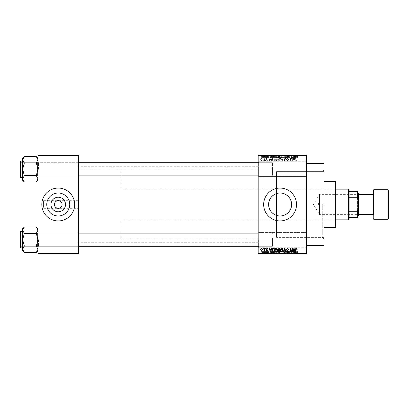 <?xml version="1.0" encoding="UTF-8"?>
<svg xmlns="http://www.w3.org/2000/svg" width="409" height="409" viewBox="0 0 409 409"><rect width="100%" height="100%" fill="white"/><g stroke="black" fill="none" stroke-linecap="round" stroke-linejoin="round"><path stroke-width="0.31" stroke-dasharray="2.04 1.53" d="M306.387 168.897L306.387 177.112L306.387 168.897M305.835 168.897L305.835 176.565L305.835 168.897M258.181 168.897L258.181 177.112L258.181 168.897M258.728 168.897L258.728 176.565L258.728 168.897M306.387 240.103L306.387 248.319L306.387 240.103M305.835 240.103L305.835 247.772L305.835 240.103M258.181 240.103L258.181 166.703L258.181 240.103M258.728 240.103L258.728 247.772L258.728 240.103M78.513 208.334L78.513 166.703L78.513 208.334L58.247 208.334C60.558 208.089 61.836 206.811 62.081 204.5C61.836 202.189 60.558 200.911 58.247 200.666C55.936 200.911 54.658 202.189 54.412 204.5C54.658 206.811 55.936 208.089 58.247 208.334L43.456 208.334L43.456 204.5L43.456 208.334M46.764 204.5A11.483 11.483 0 0 0 58.247 215.983A11.483 11.483 0 0 0 69.729 204.5A11.483 11.483 0 0 0 58.247 193.017A11.483 11.483 0 0 0 46.764 204.5M41.815 204.5A16.432 16.432 0 0 0 58.247 220.932A16.432 16.432 0 0 0 74.678 204.5A16.432 16.432 0 0 0 58.247 188.068A16.432 16.432 0 0 0 41.815 204.5M263.657 204.5A16.432 16.432 0 0 0 280.093 220.932A16.432 16.432 0 0 0 296.525 204.5A16.432 16.432 0 0 0 280.093 188.068A16.432 16.432 0 0 0 263.657 204.5M78.513 169.28L78.513 176.402L78.513 169.28M77.966 169.28L77.966 162.705L77.966 169.28M78.513 239.72L78.513 246.842L78.513 239.72M77.966 239.72L77.966 246.295L77.966 239.72M258.181 239.72L258.181 246.842L258.181 239.72M258.728 239.72L258.728 246.295L258.728 239.72M258.181 169.28L258.181 176.402L258.181 169.28M258.728 169.28L258.728 162.705L258.728 169.28M272.425 239.72L272.425 246.295L272.425 239.72M272.425 169.28L272.425 162.705L272.425 169.28M323.913 245.584L323.913 163.416M322.272 204.5L322.272 237.368L322.272 204.5M306.387 204.5L306.387 163.416L306.387 204.5M37.981 180.303L37.981 159.73L36.273 162.915L37.981 159.73L37.981 158.252L37.981 169.28L36.273 162.915L37.981 169.28L36.273 175.645L37.981 169.28L37.981 180.303L36.273 182.01L37.981 178.825L36.273 175.645L37.981 178.825L37.981 169.28L37.981 178.825L36.273 182.01L37.981 178.825L37.981 180.303L37.981 178.825L36.273 175.645L37.981 169.28L37.981 176.402L37.981 162.158L37.981 169.28L37.981 162.158L37.981 169.28L36.273 162.915L37.981 159.73L36.273 156.55L37.981 159.73L37.981 158.252L37.981 169.28L37.981 159.73L36.273 156.55L24.346 156.55L22.643 159.73L22.643 158.252L22.643 159.73L24.346 162.915L22.643 169.28L24.346 175.645L22.643 178.825L24.346 182.01L22.643 178.825L22.643 169.28L24.346 175.645L22.643 178.825L22.643 180.303L22.643 178.825L24.346 175.645L22.643 169.28L24.346 162.915L22.643 169.28L22.643 159.73L22.643 169.28L22.643 159.73L24.346 162.915L22.643 159.73L24.346 156.55L22.643 159.73L22.643 158.252L24.346 156.55M38.528 169.28L38.528 162.705L38.528 169.28M37.981 250.748L37.981 230.175L36.273 233.355L37.981 230.175L37.981 228.697L37.981 239.72L36.273 233.355L37.981 239.72L36.273 246.085L37.981 239.72L37.981 250.748L36.273 252.45L37.981 249.27L36.273 246.085L37.981 249.27L37.981 239.72L37.981 249.27L36.273 252.45L37.981 249.27L37.981 250.748L37.981 249.27L36.273 246.085L37.981 239.72L37.981 246.842L37.981 232.598L37.981 239.72L37.981 232.598L37.981 239.72L36.273 233.355L37.981 230.175L36.273 226.99L37.981 230.175L37.981 228.697L37.981 239.72L37.981 230.175L36.273 226.99L24.346 226.99L22.643 230.175L22.643 228.697L22.643 230.175L24.346 233.355L22.643 239.72L24.346 246.085L22.643 249.27L24.346 252.45L22.643 249.27L22.643 239.72L24.346 246.085L22.643 249.27L22.643 250.748L22.643 249.27L24.346 246.085L22.643 239.72L24.346 233.355L22.643 239.72L22.643 230.175L22.643 239.72L22.643 230.175L24.346 233.355L22.643 230.175L24.346 226.99L22.643 230.175L22.643 228.697L24.346 226.99M38.528 239.72L38.528 246.295L38.528 239.72M258.181 231.888L258.728 232.435L305.835 232.435L258.728 232.435L258.181 231.888L276.52 231.888L276.52 215.41L276.52 237.368L276.52 193.59M276.52 231.888L276.52 171.632L322.272 171.632L323.913 169.991L323.913 204.5L323.913 169.991M264.056 155.2L264.408 155.2L264.056 155.2L264.056 157.393L264.408 157.393L264.408 155.2L264.408 157.393L264.056 157.393L264.056 155.2M265.037 157.393L265.451 157.393L265.451 155.2L265.799 155.2L264.705 155.2L265.451 155.2L265.451 157.393L265.799 157.393L265.799 155.2L265.799 157.393L265.451 157.393L265.451 155.2L265.451 157.393L265.037 157.393L265.037 155.2M266.448 155.2L266.796 155.2L266.448 155.2L266.448 157.393L266.796 157.393L266.796 155.2L266.796 157.393L266.448 157.393L266.448 155.2M267.343 155.2L269.035 155.2L267.343 155.2L267.343 157.393L268.186 157.393L268.186 155.2L268.186 157.393L269.035 157.393L269.035 155.2M272.205 155.2L270.334 155.2L272.205 155.2L272.205 157.393L272.506 157.393L272.506 155.2M275.911 157.393L278.601 157.393L277.251 157.393L277.256 155.2L278.601 155.2L275.911 155.2L278.248 155.2L276.259 155.2L277.251 155.2L277.251 157.393L275.911 157.393L275.911 155.2M281.637 157.393L284.327 157.393L282.977 157.393L282.982 155.2L284.327 155.2L281.637 155.2L283.974 155.2L281.985 155.2L282.977 155.2L282.977 157.393L281.637 157.393L281.637 155.2M297.512 155.2L296.724 155.2L297.512 155.2L297.512 157.393L298.059 157.393L298.059 155.2M258.181 155.747L306.387 155.747L306.387 155.2L258.181 155.2L258.181 253.8L306.387 253.8L306.387 253.253L258.181 253.253M295.707 155.2L293.836 155.2L295.707 155.2L295.707 157.393L296.009 157.393L296.009 155.2M293.064 157.393L291.249 157.393L293.089 157.393L293.089 155.2L291.249 155.2L293.089 155.2L293.089 157.393L293.437 157.393L293.437 155.2L293.437 157.393L293.064 157.393L293.064 155.2M287.363 155.2L289.603 155.2L287.363 155.2L287.363 157.393L288.447 157.393L288.447 155.2M284.557 155.2L287.026 155.2L284.557 155.2L284.557 157.393L285.651 157.393L285.651 155.2M278.994 155.2L281.136 155.2L278.994 155.2L278.994 157.393L281.136 157.393L281.136 155.2L281.136 157.393L280.053 157.393L280.053 155.2L280.058 157.393L279.096 157.393L279.096 155.2M273.069 155.2L275.41 155.2L273.069 155.2L273.069 157.393L274.388 157.393L274.388 155.2M261.617 155.2L263.56 155.2L261.617 155.2L261.617 157.393L262.588 157.393L262.588 155.2L261.964 155.2L263.212 155.2L262.578 155.2L262.588 157.393L263.56 157.393L263.56 155.2M260.768 155.2L261.121 155.2L260.768 155.2L260.768 157.393L261.121 157.393L261.121 155.2L261.121 157.393L260.768 157.393L260.768 155.2M263.56 251.607L262.588 251.607L262.588 253.8L263.56 253.8L261.617 253.8L263.212 253.8L262.578 253.8L262.588 251.607L263.56 251.607L263.56 253.8M265.037 251.607L265.451 251.607L265.451 253.8L265.799 253.8L264.705 253.8L265.451 253.8L265.451 251.607L265.799 251.607L265.799 253.8L265.799 251.607L265.451 251.607L265.451 253.8L265.451 251.607L265.037 251.607L265.037 253.8M269.035 251.607L267.394 251.607L268.186 251.607L268.186 253.8L269.035 253.8L267.343 253.8L268.186 253.8L268.186 251.607L269.035 251.607L269.035 253.8M274.388 253.8L273.069 253.8L274.388 253.8L274.388 251.607L275.41 251.607L275.41 253.8L275.41 251.607L273.882 251.607L273.882 253.8M279.096 251.607L280.058 251.607L280.058 253.8L281.136 253.8L278.994 253.8L280.058 253.8L280.053 251.607L281.136 251.607L281.136 253.8L281.136 251.607L279.096 251.607L279.096 253.8M285.651 253.8L287.026 253.8L284.557 253.8L285.651 253.8L285.651 251.607L285.993 251.607L285.993 253.8L285.983 251.607L287.026 251.607L287.026 253.8M293.064 251.607L291.249 251.607L293.089 251.607L293.089 253.8L291.249 253.8L293.089 253.8L293.089 251.607L293.437 251.607L293.437 253.8L293.437 251.607L293.064 251.607L293.064 253.8M298.059 253.8L296.724 253.8L298.059 253.8L298.059 251.607L298.268 253.8M296.009 253.8L293.836 253.8L296.009 253.8L296.009 251.607L296.377 251.607L296.377 253.8M288.447 253.8L289.603 253.8L287.363 253.8L288.447 253.8L288.447 251.607L289.603 251.607L289.603 253.8M284.327 251.607L282.977 251.607L283.979 251.607L283.974 253.8L284.327 253.8L281.637 253.8L283.979 253.8L282.982 253.8L283.974 253.8L283.979 251.607L284.327 251.607L284.327 253.8M278.601 251.607L277.251 251.607L278.253 251.607L278.248 253.8L278.601 253.8L275.911 253.8L278.253 253.8L277.256 253.8L278.248 253.8L278.253 251.607L278.601 251.607L278.601 253.8M272.506 253.8L270.334 253.8L272.506 253.8L272.506 251.607L272.869 251.607L272.869 253.8M266.448 253.8L266.796 253.8L266.448 253.8L266.448 251.607L266.796 251.607L266.796 253.8L266.796 251.607L266.448 251.607L266.448 253.8M264.056 253.8L264.408 253.8L264.056 253.8L264.056 251.607L264.408 251.607L264.408 253.8L264.408 251.607L264.056 251.607L264.056 253.8M260.768 253.8L261.121 253.8L260.768 253.8L260.768 251.607L261.121 251.607L261.121 253.8L261.121 251.607L260.768 251.607L260.768 253.8M262.961 160.129L262.961 160.681L263.309 160.681L263.309 160.129L262.961 160.129L262.961 160.681L263.309 160.681L263.309 160.129L262.961 160.129M264.357 159.234L264.357 160.681L264.705 160.681L264.705 157.889L264.357 157.889L264.357 158.334L263.943 157.838L263.611 157.992L264.291 158.661L264.357 160.681L264.705 160.681L264.705 157.889L264.357 157.889L264.357 158.334L263.943 157.838L263.611 157.992L264.357 159.234M265.354 160.129L265.354 160.681L265.702 160.681L265.702 160.129L265.354 160.129L265.354 160.681L265.702 160.681L265.702 160.129L265.354 160.129M266.249 159.827L267.092 160.727L267.941 159.832L267.067 160.328L266.596 159.899L267.89 158.636L267.108 157.838L266.3 158.636L267.092 158.237L267.542 158.58L266.249 159.827L267.092 160.727L267.941 159.832L267.067 160.328L266.596 159.899L267.89 158.636L267.108 157.838L266.3 158.636L267.092 158.237L267.542 158.58L266.249 159.827M271.111 159.536L271.412 160.681L271.775 160.681L270.717 156.846L270.349 156.846L269.234 160.681L269.603 160.681L269.904 159.536L271.111 159.536L271.412 160.681L271.775 160.681L270.717 156.846L270.349 156.846L269.234 160.681L269.603 160.681L269.904 159.536L271.111 159.536M276.157 160.727L277.159 160.129L277.501 158.81C277.578 157.726 277.128 157.051 276.157 156.795C275.201 157.046 274.756 157.7 274.812 158.764L275.16 160.144L276.157 160.727L277.159 160.129L277.501 158.81C277.578 157.726 277.128 157.051 276.157 156.795C275.201 157.046 274.756 157.7 274.812 158.764L275.16 160.144L276.157 160.727M281.883 160.727L282.885 160.129L283.227 158.81C283.304 157.726 282.854 157.051 281.883 156.795C280.927 157.046 280.482 157.7 280.538 158.764L280.886 160.144L281.883 160.727L282.885 160.129L283.227 158.81C283.304 157.726 282.854 157.051 281.883 156.795C280.927 157.046 280.482 157.7 280.538 158.764L280.886 160.144L281.883 160.727M296.418 160.727L296.965 160.456L297.174 159.536L296.822 159.484L296.402 160.282L296.029 159.991L295.978 156.846L295.63 156.846L295.63 159.449L296.418 160.727L296.965 160.456L297.174 159.536L296.822 159.484L296.402 160.282L296.029 159.991L295.978 156.846L295.63 156.846L295.63 159.449L296.418 160.727M306.387 155.747L306.387 253.253M294.613 159.536L294.915 160.681L295.278 160.681L294.219 156.846L293.851 156.846L292.742 160.681L293.105 160.681L293.406 159.536L294.613 159.536L294.915 160.681L295.278 160.681L294.219 156.846L293.851 156.846L292.742 160.681L293.105 160.681L293.406 159.536L294.613 159.536M291.995 157.608L291.995 160.681L292.343 160.681L292.343 156.846L291.97 156.846L290.497 159.919L290.497 156.846L290.15 156.846L290.15 160.681L290.523 160.681L291.995 157.608L291.995 160.681L292.343 160.681L292.343 156.846L291.97 156.846L290.497 159.919L290.497 156.846L290.15 156.846L290.15 160.681L290.523 160.681L291.995 157.608M286.269 159.617L287.353 160.727L288.509 159.433L287.322 160.282L286.617 159.622L288.406 157.843L287.415 156.795L286.366 157.94L287.404 157.24L288.059 157.859L287.951 158.247L286.796 158.702L286.269 159.617L287.353 160.727L288.509 159.433L287.322 160.282L286.617 159.622L288.406 157.843L287.415 156.795L286.366 157.94L287.404 157.24L288.059 157.859L287.951 158.247L286.796 158.702L286.269 159.617M283.463 156.846L284.557 160.681L284.899 160.681L285.932 156.846L285.569 156.846L284.746 160.231L283.826 156.846L283.463 156.846L284.557 160.681L284.899 160.681L285.932 156.846L285.569 156.846L284.746 160.231L283.826 156.846L283.463 156.846M277.9 159.551L278.964 160.681L280.042 160.681L280.042 156.846L278.958 156.846L278.002 157.808L278.376 158.61L277.9 159.551L278.964 160.681L280.042 160.681L280.042 156.846L278.958 156.846L278.002 157.808L278.376 158.61L277.9 159.551M271.975 158.738C271.883 159.832 272.322 160.476 273.294 160.681L274.316 160.681L274.316 156.846L272.788 156.913L271.975 158.738C271.883 159.832 272.322 160.476 273.294 160.681L274.316 160.681L274.316 156.846L272.788 156.913L271.975 158.738M260.523 159.254L261.494 160.727L262.466 159.285L261.494 157.838L260.523 159.254L261.494 160.727L262.466 159.285L261.494 157.838L260.523 159.254M258.181 204.5L258.181 242.297L258.181 204.5M43.456 204.5L43.456 200.666L43.456 204.5M78.513 204.5L78.513 242.297L78.513 204.5M37.981 253.8L78.513 253.8L78.513 253.253L37.981 253.253L37.981 253.8M37.981 155.747L78.513 155.747L78.513 155.2L37.981 155.2L37.981 253.253M78.513 155.747L78.513 253.253M296.965 248.544L297.174 249.464L296.822 249.516L296.402 248.718L296.029 249.009L295.978 252.154L295.63 252.154L295.63 249.551L296.418 248.273L296.965 248.544M294.915 248.319L295.278 248.319L294.219 252.154L293.851 252.154L292.742 248.319L293.105 248.319L293.406 249.464L294.613 249.464L294.915 248.319M294.01 251.755L294.495 249.914L293.524 249.914L294.01 251.755M291.995 248.319L292.343 248.319L292.343 252.154L291.97 252.154L290.497 249.081L290.497 252.154L290.15 252.154L290.15 248.319L290.523 248.319L291.995 251.392L291.995 248.319M287.353 248.273L288.509 249.567L287.322 248.718L286.617 249.378L288.406 251.157L287.415 252.205L286.366 251.06L287.404 251.76L288.059 251.141L287.951 250.753L286.796 250.298L286.269 249.383L287.353 248.273M284.557 248.319L284.899 248.319L285.932 252.154L285.569 252.154L284.746 248.769L283.826 252.154L283.463 252.154L284.557 248.319M282.885 248.871L283.227 250.19C283.304 251.274 282.854 251.949 281.883 252.205C280.927 251.954 280.482 251.3 280.538 250.236L280.886 248.856L281.883 248.273L282.885 248.871M281.034 251.111L281.878 251.76L282.88 250.18L281.888 248.718L280.891 250.247L281.034 251.111M278.964 248.319L280.042 248.319L280.042 252.154L278.958 252.154L278.002 251.192L278.376 250.39L277.9 249.449L278.964 248.319M279.004 250.114L279.695 250.114L279.695 248.769L278.595 248.82L278.248 249.444L279.004 250.114M279.086 251.709L279.695 251.709L279.695 250.564L278.672 250.599L278.35 251.131L279.086 251.709M277.159 248.871L277.501 250.19C277.578 251.274 277.128 251.949 276.157 252.205C275.201 251.954 274.756 251.3 274.812 250.236L275.16 248.856L276.157 248.273L277.159 248.871M275.308 251.111L276.152 251.76L277.154 250.18L276.162 248.718L275.16 250.247L275.308 251.111M273.294 248.319L274.316 248.319L274.316 252.154L272.788 252.087L271.975 250.262C271.883 249.168 272.322 248.524 273.294 248.319M273.35 251.709L273.969 251.709L273.969 248.769L272.46 249.326L272.322 250.267L272.854 251.632L273.35 251.709M271.412 248.319L271.775 248.319L270.717 252.154L270.349 252.154L269.234 248.319L269.603 248.319L269.904 249.464L271.111 249.464L271.412 248.319M270.507 251.755L270.993 249.914L270.022 249.914L270.507 251.755M267.092 248.273L267.941 249.168L267.067 248.672L266.596 249.101L267.89 250.364L267.108 251.162L266.3 250.364L267.092 250.763L267.542 250.42L266.249 249.173L267.092 248.273M265.354 248.319L265.702 248.319L265.702 248.871L265.354 248.871L265.354 248.319M264.357 248.319L264.705 248.319L264.705 251.111L264.357 251.111L264.357 250.666L263.943 251.162L263.611 251.008L264.291 250.339L264.357 248.319M262.961 248.319L263.309 248.319L263.309 248.871L262.961 248.871L262.961 248.319M261.494 248.273L262.466 249.715L261.494 251.162L260.523 249.746L261.494 248.273M260.87 249.715L261.504 250.763L262.113 249.715L261.484 248.672L260.87 249.715M294.01 157.245L294.495 159.086L293.524 159.086L294.01 157.245L294.495 159.086L293.524 159.086L294.01 157.245M281.034 157.889L281.878 157.24L282.88 158.82L281.888 160.282L280.891 158.753L281.034 157.889L281.878 157.24L282.88 158.82L281.888 160.282L280.891 158.753L281.034 157.889M279.004 158.886L279.695 158.886L279.695 160.231L278.595 160.18L278.248 159.556L279.004 158.886L279.695 158.886L279.695 160.231L278.595 160.18L278.248 159.556L279.004 158.886M279.086 157.291L279.695 157.291L279.695 158.436L278.672 158.401L278.35 157.869L279.695 157.291L279.695 158.436L278.672 158.401L278.35 157.869L279.086 157.291M275.308 157.889L276.152 157.24L277.154 158.82L276.162 160.282L275.16 158.753L275.308 157.889L276.152 157.24L277.154 158.82L276.162 160.282L275.16 158.753L275.308 157.889M273.35 157.291L273.969 157.291L273.969 160.231L272.46 159.674L272.322 158.733L272.854 157.368L273.969 157.291L273.969 160.231L272.46 159.674L272.322 158.733L272.854 157.368L273.35 157.291M270.507 157.245L270.993 159.086L270.022 159.086L270.507 157.245L270.993 159.086L270.022 159.086L270.507 157.245M260.87 159.285L261.504 158.237L262.113 159.285L261.484 160.328L260.87 159.285L261.504 158.237L262.113 159.285L261.484 160.328L260.87 159.285M298.268 251.607L297.921 251.607L297.921 253.8M297.921 251.607L297.496 251.607L297.496 253.8M297.496 251.607L297.123 251.607L297.123 253.8M297.123 251.607L297.072 253.8L297.072 251.607L296.724 251.607L296.724 253.8L296.724 251.607L297.512 251.607L297.512 253.8M297.512 251.607L298.059 251.607M296.377 251.607L295.313 251.607L295.313 253.8M295.313 251.607L294.95 251.607L294.95 253.8M294.95 251.607L293.836 251.607L293.836 253.8M293.836 251.607L294.199 251.607L294.199 253.8M294.199 251.607L294.5 251.607L294.5 253.8M294.5 251.607L295.707 251.607L295.707 253.8M295.707 251.607L296.009 251.607M295.104 251.607L295.589 251.607L294.623 251.607L295.104 251.607L295.104 253.8L295.589 253.8L295.104 253.8M295.267 251.607L295.267 253.8M295.589 251.607L295.589 253.8M294.623 251.607L294.623 253.8M291.597 251.607L291.597 253.8L291.597 251.607M291.249 251.607L291.249 253.8L291.249 251.607M291.622 251.607L291.622 253.8M289.603 251.607L289.255 251.607L289.255 253.8M289.255 251.607L288.417 251.607L288.417 253.8M288.417 251.607L287.711 251.607L287.711 253.8M287.711 251.607L289.506 251.607L289.506 253.8M289.506 251.607L288.514 251.607L288.514 253.8M288.514 251.607L287.461 251.607L287.461 253.8M287.461 251.607L287.808 251.607L287.808 253.8M287.808 251.607L288.498 251.607L288.498 253.8L288.498 251.607L289.153 251.607L289.153 253.8M289.153 251.607L289.045 253.8M289.045 251.607L287.89 251.607L287.89 253.8M287.89 251.607L287.363 251.607L287.363 253.8M287.363 251.607L288.447 251.607M287.026 251.607L286.663 251.607L286.663 253.8M286.663 251.607L285.845 251.607L285.845 253.8M285.845 251.607L284.925 251.607L284.925 253.8M284.925 251.607L284.557 251.607L284.557 253.8M284.557 251.607L285.651 251.607M281.637 251.607L282.982 251.607L282.977 253.8L281.985 253.8L282.977 253.8L282.982 251.607L281.637 251.607L281.637 253.8M281.98 251.607L281.98 253.8L281.985 251.607L282.977 251.607L281.985 251.607M283.974 251.607L282.982 251.607L283.974 251.607M282.977 251.607L282.977 253.8L282.982 251.607M282.133 251.607L282.133 253.8M279.475 251.607L279.475 253.8M278.994 251.607L278.994 253.8M280.104 251.607L279.347 251.607L280.104 251.607L280.104 253.8L280.789 253.8L279.347 253.8L280.104 253.8M280.18 251.607L279.444 251.607L280.18 251.607L280.18 253.8M280.789 251.607L280.789 253.8L280.789 251.607M279.444 251.607L279.444 253.8M279.771 251.607L279.771 253.8M279.347 251.607L279.347 253.8M279.69 251.607L279.69 253.8M280.047 251.607L280.047 253.8M275.911 251.607L277.256 251.607L277.251 253.8L276.259 253.8L277.251 253.8L277.256 251.607L275.911 251.607L275.911 253.8M276.254 251.607L276.254 253.8L276.259 251.607L277.251 251.607L276.259 251.607M278.248 251.607L277.256 251.607L278.248 251.607M277.251 251.607L277.251 253.8L277.256 251.607M276.407 251.607L276.407 253.8M273.882 251.607L273.069 251.607L273.069 253.8M273.069 251.607L274.388 251.607M274.444 251.607L273.422 251.607L274.444 251.607L274.444 253.8L275.063 253.8L273.422 253.8L274.444 253.8L274.434 251.607L274.434 253.8M275.063 251.607L275.063 253.8L275.063 251.607M273.948 251.607L273.948 253.8M273.422 251.607L273.422 253.8M273.56 251.607L273.56 253.8M272.869 251.607L271.811 251.607L271.811 253.8M271.811 251.607L271.443 251.607L271.443 253.8M271.443 251.607L270.334 251.607L270.334 253.8M270.334 251.607L270.697 251.607L270.697 253.8M270.697 251.607L270.998 251.607L270.998 253.8M270.998 251.607L272.205 251.607L272.205 253.8M272.205 251.607L272.506 251.607M271.602 251.607L272.087 251.607L271.116 251.607L271.602 251.607L271.602 253.8L272.087 253.8L271.602 253.8M271.76 251.607L271.76 253.8M272.087 251.607L272.087 253.8M271.116 251.607L271.116 253.8M268.687 251.607L268.687 253.8M268.161 251.607L268.161 253.8M267.69 251.607L267.69 253.8M267.783 251.607L267.783 253.8M268.989 251.607L268.989 253.8M268.202 251.607L268.202 253.8M267.394 251.607L267.394 253.8M267.742 251.607L267.742 253.8M268.636 251.607L267.343 251.607L268.636 251.607L268.636 253.8M268.529 251.607L268.529 253.8M267.343 251.607L267.343 253.8M264.705 251.607L264.705 253.8M264.802 251.607L264.802 253.8M265.058 251.607L265.058 253.8M265.385 251.607L265.385 253.8M261.617 251.607L262.588 251.607L261.617 251.607L261.617 253.8M261.964 251.607L263.212 251.607L261.964 251.607L261.964 253.8M262.598 251.607L262.598 253.8M263.212 251.607L263.212 253.8M262.578 251.607L262.578 253.8M298.059 157.393L298.268 155.2M298.268 157.393L297.921 157.393L297.921 155.2M297.921 157.393L297.496 157.393L297.496 155.2M297.496 157.393L297.123 157.393L297.123 155.2M297.123 157.393L297.072 155.2L297.072 157.393L296.724 157.393L296.724 155.2L296.724 157.393L297.512 157.393M296.009 157.393L296.377 157.393L296.377 155.2M296.377 157.393L295.313 157.393L295.313 155.2M295.313 157.393L294.95 157.393L294.95 155.2M294.95 157.393L293.836 157.393L293.836 155.2M293.836 157.393L294.199 157.393L294.199 155.2M294.199 157.393L294.5 157.393L294.5 155.2M294.5 157.393L295.707 157.393M295.104 157.393L295.589 157.393L294.623 157.393L295.104 157.393L295.104 155.2L295.589 155.2L295.104 155.2M295.267 157.393L295.267 155.2M295.589 157.393L295.589 155.2M294.623 157.393L294.623 155.2M291.597 157.393L291.597 155.2L291.597 157.393M291.249 157.393L291.249 155.2L291.249 157.393M291.622 157.393L291.622 155.2M288.447 157.393L289.603 157.393L289.603 155.2M289.603 157.393L289.255 157.393L289.255 155.2M289.255 157.393L288.417 157.393L288.417 155.2M288.417 157.393L287.711 157.393L287.711 155.2M287.711 157.393L289.506 157.393L289.506 155.2M289.506 157.393L288.514 157.393L288.514 155.2M288.514 157.393L287.461 157.393L287.461 155.2M287.461 157.393L287.808 157.393L287.808 155.2M287.808 157.393L288.498 157.393L288.498 155.2L288.498 157.393L289.153 157.393L289.153 155.2M289.153 157.393L289.045 155.2M289.045 157.393L287.89 157.393L287.89 155.2M287.89 157.393L287.363 157.393M285.651 157.393L285.993 157.393L285.993 155.2L285.983 157.393L287.026 157.393L287.026 155.2M287.026 157.393L286.663 157.393L286.663 155.2M286.663 157.393L285.845 157.393L285.845 155.2M285.845 157.393L284.925 157.393L284.925 155.2M284.925 157.393L284.557 157.393M283.979 157.393L283.979 155.2L283.974 157.393L281.985 157.393L281.98 155.2L281.985 157.393L283.974 157.393M284.327 157.393L284.327 155.2M282.977 157.393L282.977 155.2L282.982 157.393M282.133 157.393L282.133 155.2M279.096 157.393L279.475 157.393L279.475 155.2M279.475 157.393L278.994 157.393M280.104 157.393L279.347 157.393L280.104 157.393L280.104 155.2L280.789 155.2L279.347 155.2L280.104 155.2M280.18 157.393L279.444 157.393L280.18 157.393L280.18 155.2M280.789 157.393L280.789 155.2L280.789 157.393M279.444 157.393L279.444 155.2M279.771 157.393L279.771 155.2M279.347 157.393L279.347 155.2M279.69 157.393L279.69 155.2M280.047 157.393L280.047 155.2M278.253 157.393L278.253 155.2L278.248 157.393L276.259 157.393L276.254 155.2L276.259 157.393L278.248 157.393M278.601 157.393L278.601 155.2M277.251 157.393L277.251 155.2L277.256 157.393M276.407 157.393L276.407 155.2M274.388 157.393L275.41 157.393L275.41 155.2L275.41 157.393L273.882 157.393L273.882 155.2M273.882 157.393L273.069 157.393M274.444 157.393L273.422 157.393L274.444 157.393L274.444 155.2L275.063 155.2L273.422 155.2L274.444 155.2L274.434 157.393L274.434 155.2M275.063 157.393L275.063 155.2L275.063 157.393M273.948 157.393L273.948 155.2M273.422 157.393L273.422 155.2M273.56 157.393L273.56 155.2M272.506 157.393L272.869 157.393L272.869 155.2M272.869 157.393L271.811 157.393L271.811 155.2M271.811 157.393L271.443 157.393L271.443 155.2M271.443 157.393L270.334 157.393L270.334 155.2M270.334 157.393L270.697 157.393L270.697 155.2M270.697 157.393L270.998 157.393L270.998 155.2M270.998 157.393L272.205 157.393M271.602 157.393L272.087 157.393L271.116 157.393L271.602 157.393L271.602 155.2L272.087 155.2L271.602 155.2M271.76 157.393L271.76 155.2M272.087 157.393L272.087 155.2M271.116 157.393L271.116 155.2M269.035 157.393L268.687 157.393L268.687 155.2M268.687 157.393L268.161 157.393L268.161 155.2M268.161 157.393L267.69 157.393L267.69 155.2M267.69 157.393L267.783 155.2M267.783 157.393L268.989 157.393L268.989 155.2M268.989 157.393L268.202 157.393L268.202 155.2M268.202 157.393L267.394 157.393L267.394 155.2M267.394 157.393L267.742 157.393L267.742 155.2M267.742 157.393L268.636 157.393L268.636 155.2M268.636 157.393L268.529 155.2M268.529 157.393L267.343 157.393M264.705 157.393L264.705 155.2M264.802 157.393L264.802 155.2M265.058 157.393L265.058 155.2M265.385 157.393L265.385 155.2M263.56 157.393L261.617 157.393M261.964 157.393L263.212 157.393L261.964 157.393L261.964 155.2M262.598 157.393L262.598 155.2M263.212 157.393L263.212 155.2M262.578 157.393L262.578 155.2M323.913 204.5L323.913 237.368L323.913 204.5M318.437 204.5L318.437 203.13L318.437 204.5M335.963 226.959L335.963 182.041M335.416 181.494L335.416 227.506M276.52 215.41L276.52 171.632L323.913 171.632M335.416 204.5L335.416 221.479L335.416 204.5M78.513 175.85L20.997 175.85L20.997 162.705L37.429 162.705L37.981 162.158L37.429 162.705L20.997 162.705L20.997 175.85L37.429 175.85L37.429 162.705L37.429 175.85L37.429 162.705L37.429 175.85L37.981 176.402L37.981 162.158L37.981 176.402L37.981 162.158L37.981 176.402L37.429 175.85L20.997 175.85L20.45 176.402L20.45 162.158L20.45 176.402L20.45 162.158L20.45 176.402L20.45 162.158L20.997 162.705L20.997 175.85L20.997 162.705L20.997 175.85L20.997 162.705L20.997 175.85L20.997 162.705L20.45 162.158M20.45 177.169L20.45 161.391L20.45 177.169A0.327 0.327 0 0 0 20.777 177.496L22.643 177.496L22.643 161.064L22.643 177.496M36.273 162.915L24.346 162.915M36.273 175.645L24.346 175.645M272.425 167.772L272.425 175.303L272.425 167.772M271.878 170.926L271.878 162.705L271.878 170.926M20.45 170.788L20.45 163.252L20.45 170.788M20.45 241.228L20.45 233.697L20.45 241.228M20.997 238.074L20.997 246.295L20.997 238.074M272.425 238.212L272.425 245.748L272.425 238.212M271.878 241.366L271.878 233.15L271.878 241.366M357.875 194.04L357.548 194.367L357.548 214.633L319.531 214.633L319.531 194.367L319.531 214.633L313.442 204.5L319.531 194.367L357.548 194.367L357.548 214.633L357.875 214.96L357.875 194.04L357.875 214.96M349.112 219.29L349.112 189.71M348.565 189.162L348.565 219.838M335.963 219.838L121.238 219.838L121.238 189.162L121.238 219.838M335.963 189.162L121.238 189.162M121.238 169.991L121.238 239.009L121.238 169.991L78.513 169.991L78.513 239.009L78.513 169.991L258.181 169.991M121.238 239.009L258.181 239.009M349.112 197.726L349.112 211.274L349.112 197.726L357.328 197.726L357.875 199.025L357.875 191.356L357.328 191.356L357.328 197.726M349.112 217.644L357.875 217.644L357.875 199.025M357.875 209.975L357.328 211.274L357.328 217.644M349.112 211.274L357.328 211.274M349.112 191.356L357.328 191.356M388.55 218.743L388.55 190.257M373.212 194.638L373.212 204.5M358.422 215.456L358.422 193.544M357.875 204.5L357.875 192.997L357.875 204.5M37.981 158.252L36.273 156.55M24.346 182.01L22.643 178.825L22.643 180.303L24.346 182.01L36.273 182.01M258.181 175.85L271.878 175.85L272.425 175.303L271.878 175.85L20.997 175.85L20.45 175.303L20.997 175.85L20.45 176.402M20.777 177.496L20.777 161.064L20.777 177.496L20.777 161.064L22.643 161.064M22.643 178.825L22.643 169.28L22.643 178.825M258.181 246.295L271.878 246.295L272.425 245.748L271.878 246.295L20.997 246.295L20.45 245.748L20.997 246.295L20.997 233.15L37.429 233.15L37.981 232.598L37.429 233.15L20.997 233.15L20.997 246.295L37.429 246.295L37.429 233.15L37.429 246.295L37.429 233.15L37.429 246.295L37.981 246.842L37.981 232.598L37.981 246.842L37.981 232.598L37.981 246.842L37.429 246.295L20.997 246.295L20.45 246.842L20.45 232.598L20.45 246.842L20.45 232.598L20.45 246.842L20.45 232.598L20.997 233.15L20.997 246.295L20.997 233.15L20.45 232.598M20.45 247.609L20.45 231.831L20.45 247.609A0.327 0.327 0 0 0 20.777 247.936L22.643 247.936L22.643 231.504L22.643 247.936M36.273 233.355L24.346 233.355M36.273 246.085L24.346 246.085M37.981 228.697L36.273 226.99M24.346 252.45L22.643 249.27L22.643 250.748L24.346 252.45L36.273 252.45M78.513 246.295L20.997 246.295L20.45 246.842M20.777 247.936L20.777 231.504L20.777 247.936L20.777 231.504L22.643 231.504M22.643 249.27L22.643 239.72L22.643 249.27M297.072 251.607L297.072 253.8M294.909 251.607L294.909 253.8M288.58 251.607L288.58 253.8M285.692 251.607L285.692 253.8M280.134 251.607L280.134 253.8M271.407 251.607L271.407 253.8M268.125 251.607L268.125 253.8L268.13 251.607M297.072 157.393L297.072 155.2M294.909 157.393L294.909 155.2M288.58 157.393L288.58 155.2M285.692 157.393L285.692 155.2M280.134 157.393L280.134 155.2M271.407 157.393L271.407 155.2M268.125 157.393L268.125 155.2L268.13 157.393M388.003 189.71L388.003 219.29M373.76 219.29L373.76 189.71M258.181 177.112L258.728 176.565L305.835 176.565L306.387 177.112L305.835 176.565L258.728 176.565L258.181 177.112L276.52 177.112M305.835 247.772L306.387 248.319L305.835 247.772L258.728 247.772L258.181 248.319L258.728 247.772L305.835 247.772M77.966 175.85L78.513 176.402L77.966 175.85L38.528 175.85L37.981 176.402L38.528 175.85L77.966 175.85M77.966 246.295L78.513 246.842L77.966 246.295L38.528 246.295L37.981 246.842L38.528 246.295L77.966 246.295M258.728 246.295L258.181 246.842L258.728 246.295L272.425 246.295L258.728 246.295M258.728 175.85L258.181 176.402L258.728 175.85L272.425 175.85L258.728 175.85M323.913 237.368L276.52 237.368L322.272 237.368L323.913 239.009M258.181 166.703L78.513 166.703M78.513 200.666L43.456 200.666M77.966 162.705L38.528 162.705L37.981 162.158L38.528 162.705L77.966 162.705L78.513 162.158L77.966 162.705M77.966 233.15L38.528 233.15L37.981 232.598L38.528 233.15L77.966 233.15L78.513 232.598L77.966 233.15M258.181 242.297L78.513 242.297M272.425 162.705L258.728 162.705L258.181 162.158L258.728 162.705L272.425 162.705M272.425 233.15L258.728 233.15L258.181 232.598L258.728 233.15L272.425 233.15M258.728 161.228L305.835 161.228L306.387 160.681L305.835 161.228L258.728 161.228L258.181 160.681L258.728 161.228M305.835 232.435L306.387 231.888L305.835 232.435M318.437 203.13L323.913 203.13L318.437 203.13M335.416 187.521L335.963 187.521M276.52 189.162L335.416 189.162M276.52 219.838L335.416 219.838M335.416 221.479L335.963 221.479M318.437 205.87L323.913 205.87L318.437 205.87M78.513 162.705L20.997 162.705L20.45 163.252L20.997 162.705L271.878 162.705L272.425 163.252L271.878 162.705L258.181 162.705M258.181 233.15L20.997 233.15L20.45 233.697L20.997 233.15L78.513 233.15M272.425 233.697L271.878 233.15L272.425 233.697"/><path stroke-width="0.61" d="M65.522 204.5A7.275 7.275 0 0 1 58.247 211.775A7.275 7.275 0 0 1 50.972 204.5A7.275 7.275 0 0 1 58.247 197.225A7.275 7.275 0 0 1 65.522 204.5M54.412 204.5A3.834 3.834 0 0 0 58.247 208.334A3.834 3.834 0 0 0 62.081 204.5A3.834 3.834 0 0 0 58.247 200.666A3.834 3.834 0 0 0 54.412 204.5M46.764 204.5A11.483 11.483 0 0 0 58.247 215.983A11.483 11.483 0 0 0 69.729 204.5A11.483 11.483 0 0 0 58.247 193.017A11.483 11.483 0 0 0 46.764 204.5M41.815 204.5A16.432 16.432 0 0 0 58.247 220.932A16.432 16.432 0 0 0 74.678 204.5A16.432 16.432 0 0 0 58.247 188.068A16.432 16.432 0 0 0 41.815 204.5M276.52 215.41C271.55 213.508 268.918 209.873 268.611 204.5C268.923 199.117 271.561 195.482 276.52 193.59C283.657 191.008 291.832 196.969 291.571 204.5C291.811 212.051 283.677 217.982 276.52 215.41L276.52 193.59M291.571 204.5A11.483 11.483 0 0 1 280.093 215.983A11.483 11.483 0 0 1 268.611 204.5A11.483 11.483 0 0 1 280.093 193.017A11.483 11.483 0 0 1 291.571 204.5M263.657 204.5A16.432 16.432 0 0 0 280.093 220.932A16.432 16.432 0 0 0 296.525 204.5A16.432 16.432 0 0 0 280.093 188.068A16.432 16.432 0 0 0 263.657 204.5M306.387 163.416L323.913 163.416L323.913 245.584L306.387 245.584M306.387 155.747L258.181 155.747L258.181 155.2L306.387 155.2L306.387 253.8L258.181 253.8L258.181 253.253L306.387 253.253M262.961 248.319L263.309 248.319L263.309 248.871L262.961 248.871L262.961 248.319M265.354 248.319L265.702 248.319L265.702 248.871L265.354 248.871L265.354 248.319M271.412 248.319L271.775 248.319L270.717 252.154L270.349 252.154L269.234 248.319L269.603 248.319L269.904 249.464L271.111 249.464L271.412 248.319M277.159 248.871L277.501 250.19C277.578 251.274 277.128 251.949 276.157 252.205C275.201 251.954 274.756 251.3 274.812 250.236L275.16 248.856L276.157 248.273L277.159 248.871M282.885 248.871L283.227 250.19C283.304 251.274 282.854 251.949 281.883 252.205C280.927 251.954 280.482 251.3 280.538 250.236L280.886 248.856L281.883 248.273L282.885 248.871M287.353 248.273L288.509 249.567L287.322 248.718L286.617 249.378L288.406 251.157L287.415 252.205L286.366 251.06L287.404 251.76L288.059 251.141L287.951 250.753L286.796 250.298L286.269 249.383L287.353 248.273M294.915 248.319L295.278 248.319L294.219 252.154L293.851 252.154L292.742 248.319L293.105 248.319L293.406 249.464L294.613 249.464L294.915 248.319M258.181 155.747L258.181 253.253M296.965 248.544L297.174 249.464L296.822 249.516L296.402 248.718L296.029 249.009L295.978 252.154L295.63 252.154L295.63 249.551L296.418 248.273L296.965 248.544M291.995 248.319L292.343 248.319L292.343 252.154L291.97 252.154L290.497 249.081L290.497 252.154L290.15 252.154L290.15 248.319L290.523 248.319L291.995 251.392L291.995 248.319M284.557 248.319L284.899 248.319L285.932 252.154L285.569 252.154L284.746 248.769L283.826 252.154L283.463 252.154L284.557 248.319M278.964 248.319L280.042 248.319L280.042 252.154L278.958 252.154L278.002 251.192L278.376 250.39L277.9 249.449L278.964 248.319M273.294 248.319L274.316 248.319L274.316 252.154L272.788 252.087L271.975 250.262C271.883 249.168 272.322 248.524 273.294 248.319M267.092 248.273L267.941 249.168L267.067 248.672L266.596 249.101L267.89 250.364L267.108 251.162L266.3 250.364L267.092 250.763L267.542 250.42L266.249 249.173L267.092 248.273M264.357 248.319L264.705 248.319L264.705 251.111L264.357 251.111L264.357 250.666L263.943 251.162L263.611 251.008L264.291 250.339L264.357 248.319M261.494 248.273L262.466 249.715L261.494 251.162L260.523 249.746L261.494 248.273M78.513 253.8L37.981 253.8L37.981 253.253L78.513 253.253L78.513 253.8M78.513 155.747L37.981 155.747L37.981 155.2L78.513 155.2L78.513 253.253M37.981 155.747L37.981 253.253M294.168 251.029L294.495 249.914L293.524 249.914L294.01 251.755L294.168 251.029M281.878 251.76L282.88 250.18L281.888 248.718L280.891 250.247L281.034 251.111L281.878 251.76M279.695 251.709L279.695 250.564L278.672 250.599L278.35 251.131L279.695 251.709M279.695 250.114L279.695 248.769L278.595 248.82L278.248 249.444L279.004 250.114L279.695 250.114M276.152 251.76L277.154 250.18L276.162 248.718L275.16 250.247L275.308 251.111L276.152 251.76M273.969 251.709L273.969 248.769L273.34 248.769L272.46 249.326L272.322 250.267L272.854 251.632L273.969 251.709M270.666 251.029L270.993 249.914L270.022 249.914L270.507 251.755L270.666 251.029M261.504 250.763L262.113 249.715L261.484 248.672L260.87 249.715L261.504 250.763M335.416 181.494L335.963 182.041L335.963 226.959L335.416 227.506L335.416 181.494L323.913 181.494M37.981 180.303L36.273 182.01L24.346 182.01L22.643 178.825L24.346 175.645L22.643 169.28L24.346 162.915L22.643 159.73L24.346 156.55L22.643 158.252L22.643 180.303L24.346 182.01M20.45 162.158L20.45 161.391A0.327 0.327 0 0 1 20.777 161.064L20.777 177.496A0.327 0.327 0 0 1 20.45 177.169L20.45 161.391A0.327 0.327 0 0 1 20.777 161.064L22.643 161.064M20.777 177.496L22.643 177.496M37.981 158.252L36.273 156.55L24.346 156.55M36.273 156.55L37.981 159.73L36.273 162.915L24.346 162.915M36.273 162.915L37.981 169.28L36.273 175.645L24.346 175.645M36.273 175.645L37.981 178.825L36.273 182.01M348.565 219.838L348.565 189.162L349.112 189.71L349.112 219.29L348.565 219.838L335.963 219.838M348.565 189.162L335.963 189.162M357.875 217.644L357.328 217.644L357.328 211.274L357.875 209.975L357.875 217.644M349.112 217.644L357.328 217.644M349.112 191.356L357.875 191.356L357.875 209.975M349.112 211.274L357.328 211.274M357.875 199.025L357.328 197.726L357.328 191.356M349.112 197.726L357.328 197.726M388.55 190.257L388.55 218.743L388.003 219.29L388.003 189.71L388.55 190.257M358.422 214.362L373.212 214.362L373.212 190.257L373.212 194.638L358.422 194.638M357.875 192.997L358.422 193.544L358.422 215.456L357.875 216.003M373.212 214.362L373.212 204.5M20.45 177.169L20.45 176.402M37.981 250.748L36.273 252.45L24.346 252.45L22.643 249.27L24.346 246.085L22.643 239.72L24.346 233.355L22.643 230.175L24.346 226.99L22.643 228.697L22.643 250.748L24.346 252.45M20.45 232.598L20.45 231.831A0.327 0.327 0 0 1 20.777 231.504L20.777 247.936A0.327 0.327 0 0 1 20.45 247.609L20.45 231.831A0.327 0.327 0 0 1 20.777 231.504L22.643 231.504M20.777 247.936L22.643 247.936M37.981 228.697L36.273 226.99L24.346 226.99M36.273 226.99L37.981 230.175L36.273 233.355L24.346 233.355M36.273 233.355L37.981 239.72L36.273 246.085L24.346 246.085M36.273 246.085L37.981 249.27L36.273 252.45M20.45 247.609L20.45 246.842M373.212 190.257L373.76 189.71L373.76 219.29L388.003 219.29M335.416 227.506L323.913 227.506M258.181 162.705L78.513 162.705M258.181 175.85L78.513 175.85M78.513 246.295L258.181 246.295M78.513 233.15L258.181 233.15M373.76 189.71L388.003 189.71M373.76 219.29L373.212 218.743"/></g></svg>
